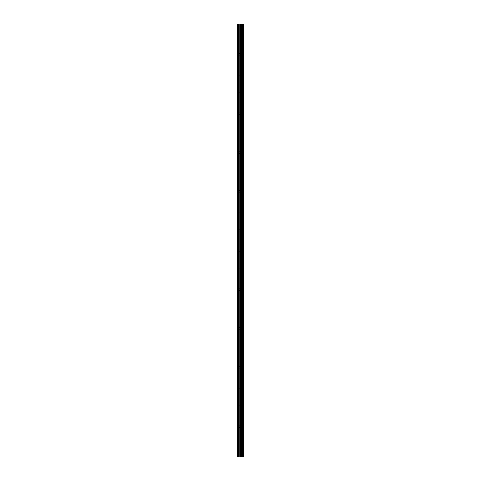 <?xml version="1.0" encoding="UTF-8"?>
<svg xmlns="http://www.w3.org/2000/svg" width="481" height="481" viewBox="0 0 481 481"><rect width="100%" height="100%" fill="white"/><g stroke="black" fill="none" stroke-linecap="round" stroke-linejoin="round"><path stroke-width="0.36" stroke-dasharray="2.4 1.8" d="M237.319 35.059L237.319 33.953L237.319 35.059M240.747 35.059L240.747 33.345L240.747 35.059M243.675 35.059L243.675 33.345L243.681 35.059M237.319 54.624L237.319 55.724L237.319 54.624M240.747 54.624L240.747 52.91L240.747 54.624M243.675 54.624L243.675 52.91L243.681 54.624M237.319 74.188L237.319 75.289L237.319 74.188M240.747 74.188L240.747 75.902L240.747 74.188M243.675 74.188L243.675 75.902L243.681 74.188M237.319 93.753L237.319 92.653L237.319 93.753M240.747 93.753L240.747 95.466L240.747 93.753M243.675 93.753L243.675 95.466L243.681 93.753M237.319 113.318L237.319 114.424L237.319 113.318M240.747 113.318L240.747 115.031L240.747 113.318M243.675 113.318L243.675 115.031L243.681 113.318M237.319 132.888L237.319 131.788L237.319 132.888M240.747 132.888L240.747 131.175L240.747 132.888M243.675 132.888L243.675 131.175L243.681 132.888M237.319 152.453L237.319 151.353L237.319 152.453M240.747 152.453L240.747 154.167L240.747 152.453M243.675 152.453L243.675 154.167L243.681 152.453M237.319 172.018L237.319 170.917L237.319 172.018M240.747 172.018L240.747 170.304L240.747 172.018M243.675 172.018L243.675 170.304L243.681 172.018M237.319 191.582L237.319 192.683L237.319 191.582M240.747 191.582L240.747 193.296L240.747 191.582M243.675 191.582L243.675 193.296L243.681 191.582M237.319 211.153L237.319 212.253L237.319 211.153M240.747 211.153L240.747 209.439L240.747 211.153M243.675 211.153L243.675 209.439L243.681 211.153M237.319 230.718L237.319 229.617L237.319 230.718M240.747 230.718L240.747 229.004L240.747 230.718M243.675 230.718L243.675 229.004L243.681 230.718M237.319 250.282L237.319 251.383L237.319 250.282M240.747 250.282L240.747 251.996L240.747 250.282M243.675 250.282L243.675 251.996L243.681 250.282M237.319 269.847L237.319 270.947L237.319 269.847M240.747 269.847L240.747 271.561L240.747 269.847M243.675 269.847L243.675 271.561L243.681 269.847M237.319 289.418L237.319 288.317L237.319 289.418M240.747 289.418L240.747 287.704L240.747 289.418M243.675 289.418L243.675 287.704L243.681 289.418M237.319 308.982L237.319 310.083L237.319 308.982M240.747 308.982L240.747 310.696L240.747 308.982M243.675 308.982L243.675 310.696L243.681 308.982M237.319 328.547L237.319 327.447L237.319 328.547M240.747 328.547L240.747 326.833L240.747 328.547M243.675 328.547L243.675 326.833L243.681 328.547M237.319 348.112L237.319 347.011L237.319 348.112M240.747 348.112L240.747 349.825L240.747 348.112M243.675 348.112L243.675 349.825L243.681 348.112M237.319 367.682L237.319 366.576L237.319 367.682M240.747 367.682L240.747 365.969L240.747 367.682M243.675 367.682L243.675 365.969L243.681 367.682M237.319 387.247L237.319 386.147L237.319 387.247M240.747 387.247L240.747 385.534L240.747 387.247M243.675 387.247L243.675 385.534L243.681 387.247M237.319 406.812L237.319 407.912L237.319 406.812M240.747 406.812L240.747 408.525L240.747 406.812M243.675 406.812L243.675 408.525L243.681 406.812M237.319 426.376L237.319 427.477L237.319 426.376M240.747 426.376L240.747 428.09L240.747 426.376M243.675 426.376L243.675 428.09L243.681 426.376M237.319 445.941L237.319 447.047L237.319 445.941M240.747 445.941L240.747 447.655L240.747 445.941M243.675 445.941L243.675 447.655L243.681 445.941M243.386 445.941L243.386 447.655L243.386 445.941M243.386 426.376L243.386 428.09L243.386 426.376M243.386 406.812L243.386 408.525L243.386 406.812M243.386 387.247L243.386 385.534L243.386 387.247M243.386 367.682L243.386 365.969L243.386 367.682M243.386 348.112L243.386 349.825L243.386 348.112M243.386 328.547L243.386 326.833L243.386 328.547M243.386 308.982L243.386 310.696L243.386 308.982M243.386 289.418L243.386 287.704L243.386 289.418M243.386 269.847L243.386 271.561L243.386 269.847M243.386 250.282L243.386 251.996L243.386 250.282M243.386 230.718L243.386 229.004L243.386 230.718M243.386 211.153L243.386 209.439L243.386 211.153M243.386 191.582L243.386 193.296L243.386 191.582M243.386 172.018L243.386 170.304L243.386 172.018M243.386 152.453L243.386 154.167L243.386 152.453M243.386 132.888L243.386 131.175L243.386 132.888M243.386 113.318L243.386 115.031L243.386 113.318M243.386 93.753L243.386 95.466L243.386 93.753M243.386 74.188L243.386 75.902L243.386 74.188M243.386 54.624L243.386 52.91L243.386 54.624M243.386 35.059L243.386 33.345L243.386 35.059M241.041 456.95L240.542 456.95L241.041 456.95M240.458 456.95L239.959 456.95L240.458 456.95M239.959 456.95L241.119 456.95L239.959 456.95M237.686 456.95L237.686 24.05L237.319 24.05L237.319 456.95L237.319 24.05L237.319 456.95L237.319 24.05L237.319 456.95L240.981 456.95L239.875 456.95L239.881 24.05L243.681 24.05L243.681 456.95L243.434 24.05M243.434 456.95L239.881 456.95M237.686 24.05L239.881 24.05M237.446 456.95L237.446 24.05L237.446 456.95M240.861 456.95L240.861 24.05M240.945 456.95L240.945 24.05M238.57 456.95L238.57 24.05M238.708 456.95L238.708 24.05M239.742 456.95L239.742 24.05M240.674 456.95L240.674 24.05M240.813 456.95L240.813 24.05M241.534 456.95L241.534 24.05M241.576 456.95L241.576 24.05M241.841 456.95L241.841 24.05M241.943 456.95L241.943 24.05M242.436 456.95L242.436 24.05M242.538 456.95L242.538 24.05M242.809 456.95L242.809 24.05M242.851 456.95L242.851 24.05M243.56 456.95L243.56 24.05M237.319 36.159L240.747 36.159M237.319 55.724L240.747 55.724M237.319 75.289L240.747 75.289M237.319 94.853L240.747 94.853M237.319 114.424L240.747 114.424M237.319 133.989L240.747 133.989M237.319 153.553L240.747 153.553M237.319 173.118L240.747 173.118M237.319 192.683L240.747 192.683M237.319 212.253L240.747 212.253M237.319 231.818L240.747 231.818M237.319 251.383L240.747 251.383M237.319 270.947L240.747 270.947M237.319 290.518L240.747 290.518M237.319 310.083L240.747 310.083M237.319 329.647L240.747 329.647M237.319 349.212L240.747 349.212M237.319 368.783L240.747 368.783M237.319 388.347L240.747 388.347M237.319 407.912L240.747 407.912M237.319 427.477L240.747 427.477M237.319 447.047L240.747 447.047M240.747 447.655L243.386 447.655M240.747 428.09L243.386 428.09M240.747 408.525L243.386 408.525M240.747 388.961L243.386 388.961M240.747 369.39L243.386 369.39M240.747 349.825L243.386 349.825M240.747 330.261L243.386 330.261M240.747 310.696L243.386 310.696M240.747 291.125L243.386 291.125M240.747 271.561L243.386 271.561M240.747 251.996L243.386 251.996M240.747 232.431L243.386 232.431M240.747 212.861L243.386 212.861M240.747 193.296L243.386 193.296M240.747 173.731L243.386 173.731M240.747 154.167L243.386 154.167M240.747 134.596L243.386 134.596M240.747 115.031L243.386 115.031M240.747 95.466L243.386 95.466M240.747 75.902L243.386 75.902M240.747 56.331L243.386 56.331M240.747 36.766L243.386 36.766M240.747 33.345L243.386 33.345M240.747 52.91L243.386 52.91M240.747 72.475L243.386 72.475M240.747 92.039L243.386 92.039M240.747 111.61L243.386 111.61M240.747 131.175L243.386 131.175M240.747 150.739L243.386 150.739M240.747 170.304L243.386 170.304M240.747 189.875L243.386 189.875M240.747 209.439L243.386 209.439M240.747 229.004L243.386 229.004M240.747 248.569L243.386 248.569M240.747 268.139L243.386 268.139M240.747 287.704L243.386 287.704M240.747 307.269L243.386 307.269M240.747 326.833L243.386 326.833M240.747 346.404L243.386 346.404M240.747 365.969L243.386 365.969M240.747 385.534L243.386 385.534M240.747 405.098L243.386 405.098M240.747 424.669L243.386 424.669M240.747 444.234L243.386 444.234M237.319 444.841L240.747 444.841M237.319 425.276L240.747 425.276M237.319 405.711L240.747 405.711M237.319 386.147L240.747 386.147M237.319 366.576L240.747 366.576M237.319 347.011L240.747 347.011M237.319 327.447L240.747 327.447M237.319 307.882L240.747 307.882M237.319 288.317L240.747 288.317M237.319 268.747L240.747 268.747M237.319 249.182L240.747 249.182M237.319 229.617L240.747 229.617M237.319 210.053L240.747 210.053M237.319 190.482L240.747 190.482M237.319 170.917L240.747 170.917M237.319 151.353L240.747 151.353M237.319 131.788L240.747 131.788M237.319 112.217L240.747 112.217M237.319 92.653L240.747 92.653M237.319 73.088L240.747 73.088M237.319 53.523L240.747 53.523M237.319 33.953L240.747 33.953"/><path stroke-width="0.72" d="M239.742 456.95L243.681 456.95L243.681 24.05L237.319 24.05L237.319 456.95L239.742 456.95L239.742 24.05M243.434 456.95L243.434 24.05M240.945 456.95L240.945 24.05M240.861 456.95L240.861 24.05M237.686 456.95L237.686 24.05M243.56 456.95L243.56 24.05M242.851 456.95L242.851 24.05M242.809 456.95L242.809 24.05M242.538 456.95L242.538 24.05M242.436 456.95L242.436 24.05M241.943 456.95L241.943 24.05M241.841 456.95L241.841 24.05M241.576 456.95L241.576 24.05M241.534 456.95L241.534 24.05M240.813 456.95L240.813 24.05M240.674 456.95L240.674 24.05M239.881 456.95L239.881 24.05M238.708 456.95L238.708 24.05M238.57 456.95L238.57 24.05"/></g></svg>
